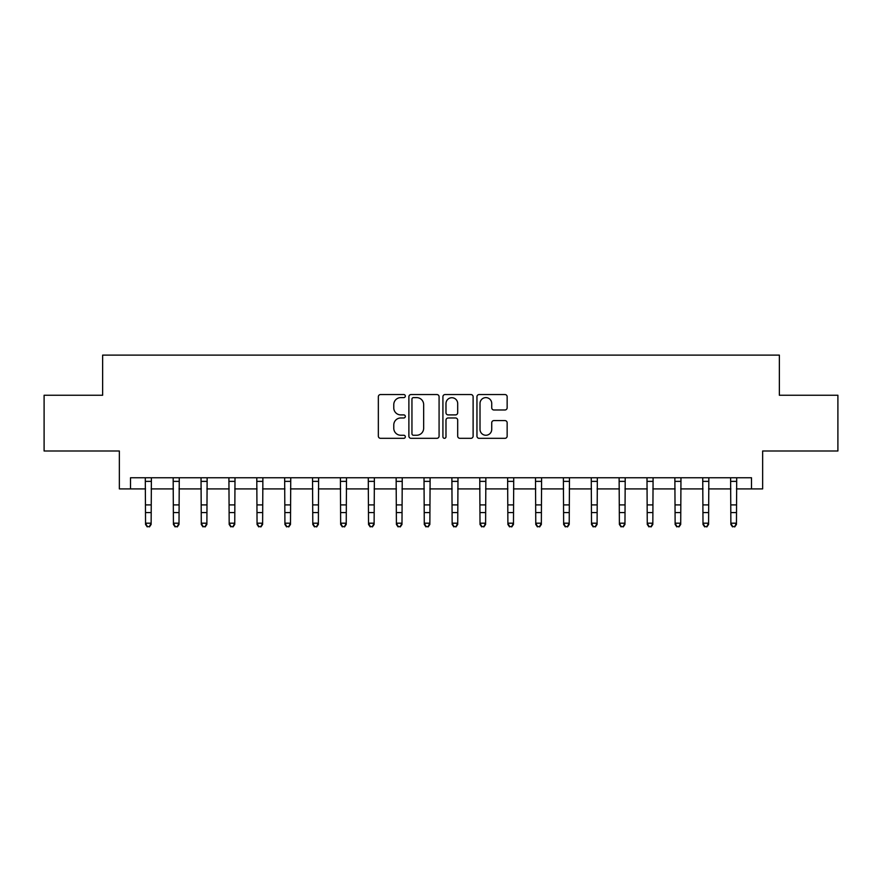 <?xml version="1.0" encoding="UTF-8"?>
<svg xmlns="http://www.w3.org/2000/svg" width="882" height="882" viewBox="0 0 882 882"><rect width="100%" height="100%" fill="white"/><g stroke="black" fill="none" stroke-linecap="round" stroke-linejoin="round"><path stroke-width="1.32" d="M405.323 396.084A1.532 1.532 0 0 0 403.791 394.552L380.539 394.552A2.194 2.194 0 0 0 378.345 396.735L378.345 436.138A2.194 2.194 0 0 0 380.539 438.321L403.791 438.321A1.532 1.532 0 0 0 405.323 436.788A1.532 1.532 0 0 0 403.791 435.256L400.781 435.256A7.001 7.001 0 0 1 393.78 428.255L393.78 424.97A7.001 7.001 0 0 1 400.781 417.969L403.791 417.969A1.532 1.532 0 0 0 405.323 416.436A1.532 1.532 0 0 0 403.791 414.904L400.781 414.904A7.001 7.001 0 0 1 393.78 407.903L393.78 404.618A7.001 7.001 0 0 1 400.781 397.617L403.791 397.617A1.532 1.532 0 0 0 405.323 396.084M504.967 409.976A2.194 2.194 0 0 0 507.15 407.793L507.15 396.735A2.194 2.194 0 0 0 504.967 394.552L479.135 394.552A2.194 2.194 0 0 0 476.953 396.735L476.953 436.138A2.194 2.194 0 0 0 479.135 438.321L504.967 438.321A2.194 2.194 0 0 0 507.15 436.138L507.15 422.787A2.194 2.194 0 0 0 504.967 420.593L493.909 420.593A2.194 2.194 0 0 0 491.726 422.787L491.726 429.402A5.854 5.854 0 0 1 485.872 435.256A5.854 5.854 0 0 1 480.017 429.402L480.017 403.471A5.854 5.854 0 0 1 485.872 397.617A5.854 5.854 0 0 1 491.726 403.471L491.726 407.793A2.194 2.194 0 0 0 493.909 409.976L504.967 409.976M130.503 488.904L130.503 477.757L751.497 477.757L751.497 488.904L762.643 488.904L762.643 451L837.9 451L837.9 395.257L779.368 395.257L779.368 355.115L102.632 355.115L102.632 395.257L44.1 395.257L44.1 451L119.357 451L119.357 488.904L145.552 488.904M439.082 396.735A2.194 2.194 0 0 0 436.899 394.552L411.067 394.552A2.194 2.194 0 0 0 408.884 396.735L408.884 436.138A2.194 2.194 0 0 0 411.067 438.321L436.899 438.321A2.194 2.194 0 0 0 439.082 436.138L439.082 396.735M445.101 394.552L470.933 394.552A2.194 2.194 0 0 1 473.116 396.735L473.116 436.138A2.194 2.194 0 0 1 470.933 438.321L459.875 438.321A2.194 2.194 0 0 1 457.692 436.138L457.692 420.152A2.194 2.194 0 0 0 455.498 417.969L448.166 417.969A2.194 2.194 0 0 0 445.983 420.152L445.983 436.788A1.532 1.532 0 0 1 444.451 438.321A1.532 1.532 0 0 1 442.918 436.788L442.918 396.735A2.194 2.194 0 0 1 445.101 394.552M151.131 488.904L173.423 488.904M179.002 488.904L201.294 488.904M206.873 488.904L229.177 488.904M234.744 488.904L257.048 488.904M262.615 488.904L284.919 488.904M290.487 488.904L312.79 488.904M318.358 488.904L340.661 488.904M346.229 488.904L368.533 488.904M374.111 488.904L396.404 488.904M401.983 488.904L424.275 488.904M429.854 488.904L452.146 488.904M457.725 488.904L480.017 488.904M485.596 488.904L507.889 488.904M513.467 488.904L535.771 488.904M541.339 488.904L563.642 488.904M569.21 488.904L591.513 488.904M597.081 488.904L619.385 488.904M624.952 488.904L647.256 488.904M652.823 488.904L675.127 488.904M680.706 488.904L702.998 488.904M708.577 488.904L730.869 488.904M736.448 488.904L751.497 488.904M413.482 397.617A1.532 1.532 0 0 0 411.949 399.149L411.949 433.724A1.532 1.532 0 0 0 413.482 435.256L416.646 435.256A7.001 7.001 0 0 0 423.658 428.255L423.658 404.618A7.001 7.001 0 0 0 416.646 397.617L413.482 397.617M457.692 403.581A5.854 5.854 0 0 0 451.838 397.727A5.854 5.854 0 0 0 445.983 403.581L445.983 412.71A2.194 2.194 0 0 0 448.166 414.904L455.498 414.904A2.194 2.194 0 0 0 457.692 412.71L457.692 403.581M151.395 477.757L151.131 524.426L149.455 526.885L147.228 526.389L149.455 526.885M145.287 477.757L145.552 523.191L151.131 523.191L149.455 526.389M147.228 526.885L145.552 524.426L145.552 523.191L147.228 526.389M179.267 477.757L179.002 524.426L177.326 526.885L175.099 526.389L177.326 526.885M173.159 477.757L173.423 523.191L179.002 523.191L177.326 526.389M175.099 526.885L173.423 524.426L173.423 523.191L175.099 526.389M207.138 477.757L206.873 524.426L205.197 526.885L202.97 526.389L205.197 526.885M201.03 477.757L201.294 523.191L206.873 523.191L205.197 526.389M202.97 526.885L201.294 524.426L201.294 523.191L202.97 526.389M235.009 477.757L234.744 524.426L233.069 526.885L230.841 526.389L233.069 526.885M228.912 477.757L229.177 523.191L234.744 523.191L233.069 526.389M230.841 526.885L229.177 524.426L229.177 523.191L230.841 526.389M262.88 477.757L262.615 524.426L260.951 526.885L258.713 526.389L260.951 526.885M256.783 477.757L257.048 523.191L262.615 523.191L260.951 526.389M258.713 526.885L257.048 524.426L257.048 523.191L258.713 526.389M290.751 477.757L290.487 524.426L288.822 526.885L286.584 526.389L288.822 526.885M284.654 477.757L284.919 523.191L290.487 523.191L288.822 526.389M286.584 526.885L284.919 524.426L284.919 523.191L286.584 526.389M318.623 477.757L318.358 524.426L316.693 526.885L314.455 526.389L316.693 526.885M312.526 477.757L312.79 523.191L318.358 523.191L316.693 526.389M314.455 526.885L312.79 524.426L312.79 523.191L314.455 526.389M346.505 477.757L346.229 524.426L344.564 526.885L342.337 526.389L344.564 526.885M340.397 477.757L340.661 523.191L346.229 523.191L344.564 526.389M342.337 526.885L340.661 524.426L340.661 523.191L342.337 526.389M374.376 477.757L374.111 524.426L372.436 526.885L370.208 526.389L372.436 526.885M368.268 477.757L368.533 523.191L374.111 523.191L372.436 526.389M370.208 526.885L368.533 524.426L368.533 523.191L370.208 526.389M402.247 477.757L401.983 524.426L400.307 526.885L398.08 526.389L400.307 526.885M396.139 477.757L396.404 523.191L401.983 523.191L400.307 526.389M398.08 526.885L396.404 524.426L396.404 523.191L398.08 526.389M430.118 477.757L429.854 524.426L428.178 526.885L425.951 526.389L428.178 526.885M424.01 477.757L424.275 523.191L429.854 523.191L428.178 526.389M425.951 526.885L424.275 524.426L424.275 523.191L425.951 526.389M457.99 477.757L457.725 524.426L456.049 526.885L453.822 526.389L456.049 526.885M451.882 477.757L452.146 523.191L457.725 523.191L456.049 526.389M453.822 526.885L452.146 524.426L452.146 523.191L453.822 526.389M485.861 477.757L485.596 524.426L483.92 526.885L481.693 526.389L483.92 526.885M479.753 477.757L480.017 523.191L485.596 523.191L483.92 526.389M481.693 526.885L480.017 524.426L480.017 523.191L481.693 526.389M513.732 477.757L513.467 524.426L511.792 526.885L509.564 526.389L511.792 526.885M507.624 477.757L507.889 523.191L513.467 523.191L511.792 526.389M509.564 526.885L507.889 524.426L507.889 523.191L509.564 526.389M541.603 477.757L541.339 524.426L539.663 526.885L537.436 526.389L539.663 526.885M535.495 477.757L535.771 523.191L541.339 523.191L539.663 526.389M537.436 526.885L535.771 524.426L535.771 523.191L537.436 526.389M569.474 477.757L569.21 524.426L567.545 526.885L565.307 526.389L567.545 526.885M563.378 477.757L563.642 523.191L569.21 523.191L567.545 526.389M565.307 526.885L563.642 524.426L563.642 523.191L565.307 526.389M597.346 477.757L597.081 524.426L595.416 526.885L593.178 526.389L595.416 526.885M591.249 477.757L591.513 523.191L597.081 523.191L595.416 526.389M593.178 526.885L591.513 524.426L591.513 523.191L593.178 526.389M625.217 477.757L624.952 524.426L623.287 526.885L621.049 526.389L623.287 526.885M619.12 477.757L619.385 523.191L624.952 523.191L623.287 526.389M621.049 526.885L619.385 524.426L619.385 523.191L621.049 526.389M653.088 477.757L652.823 524.426L651.159 526.885L648.932 526.389L651.159 526.885M646.991 477.757L647.256 523.191L652.823 523.191L651.159 526.389M648.932 526.885L647.256 524.426L647.256 523.191L648.932 526.389M680.97 477.757L680.706 524.426L679.03 526.885L676.803 526.389L679.03 526.885M674.862 477.757L675.127 523.191L680.706 523.191L679.03 526.389M676.803 526.885L675.127 524.426L675.127 523.191L676.803 526.389M708.841 477.757L708.577 524.426L706.901 526.885L704.674 526.389L706.901 526.885M702.734 477.757L702.998 523.191L708.577 523.191L706.901 526.389M704.674 526.885L702.998 524.426L702.998 523.191L704.674 526.389M736.713 477.757L736.448 524.426L734.772 526.885L732.545 526.389L734.772 526.885M730.605 477.757L730.869 523.191L736.448 523.191L734.772 526.389M732.545 526.885L730.869 524.426L730.869 523.191L732.545 526.389M151.131 504.912L145.552 504.912M151.131 512.563L145.552 512.563M151.131 481.374L145.552 481.374M179.002 504.912L173.423 504.912M179.002 512.563L173.423 512.563M179.002 481.374L173.423 481.374M206.873 504.912L201.294 504.912M206.873 512.563L201.294 512.563M206.873 481.374L201.294 481.374M234.744 504.912L229.177 504.912M234.744 512.563L229.177 512.563M234.744 481.374L229.177 481.374M262.615 504.912L257.048 504.912M262.615 512.563L257.048 512.563M262.615 481.374L257.048 481.374M290.487 504.912L284.919 504.912M290.487 512.563L284.919 512.563M290.487 481.374L284.919 481.374M318.358 504.912L312.79 504.912M318.358 512.563L312.79 512.563M318.358 481.374L312.79 481.374M346.229 504.912L340.661 504.912M346.229 512.563L340.661 512.563M346.229 481.374L340.661 481.374M374.111 504.912L368.533 504.912M374.111 512.563L368.533 512.563M374.111 481.374L368.533 481.374M401.983 504.912L396.404 504.912M401.983 512.563L396.404 512.563M401.983 481.374L396.404 481.374M429.854 504.912L424.275 504.912M429.854 512.563L424.275 512.563M429.854 481.374L424.275 481.374M457.725 504.912L452.146 504.912M457.725 512.563L452.146 512.563M457.725 481.374L452.146 481.374M485.596 504.912L480.017 504.912M485.596 512.563L480.017 512.563M485.596 481.374L480.017 481.374M513.467 504.912L507.889 504.912M513.467 512.563L507.889 512.563M513.467 481.374L507.889 481.374M541.339 504.912L535.771 504.912M541.339 512.563L535.771 512.563M541.339 481.374L535.771 481.374M569.21 504.912L563.642 504.912M569.21 512.563L563.642 512.563M569.21 481.374L563.642 481.374M597.081 504.912L591.513 504.912M597.081 512.563L591.513 512.563M597.081 481.374L591.513 481.374M624.952 504.912L619.385 504.912M624.952 512.563L619.385 512.563M624.952 481.374L619.385 481.374M652.823 504.912L647.256 504.912M652.823 512.563L647.256 512.563M652.823 481.374L647.256 481.374M680.706 504.912L675.127 504.912M680.706 512.563L675.127 512.563M680.706 481.374L675.127 481.374M708.577 504.912L702.998 504.912M708.577 512.563L702.998 512.563M708.577 481.374L702.998 481.374M736.448 504.912L730.869 504.912M736.448 512.563L730.869 512.563M736.448 481.374L730.869 481.374"/></g></svg>
